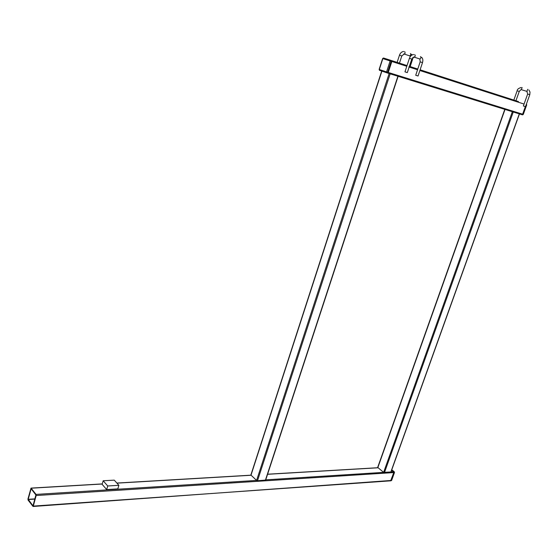 <?xml version="1.0" encoding="UTF-8"?>
<svg xmlns="http://www.w3.org/2000/svg" width="558" height="558" viewBox="0 0 558 558"><rect width="100%" height="100%" fill="white"/><g stroke="black" fill="none" stroke-linecap="round" stroke-linejoin="round"><path stroke-width="0.84" d="M407.033 65.579L391.59 60.592L391.842 61.485L388.27 72.463L523.153 114.362L522.428 114.829L521.911 114.669L522.616 114.195L525.343 106.613L522.616 114.195L522.058 114.683L520.461 114.195M382.83 58.604L379.307 69.499L386.555 71.919L390.126 60.934L382.83 58.604L383.59 58.039L391.59 60.592L391.842 61.485L391.144 61.261L387.573 72.247L388.27 72.463L387.698 73.042L386.854 72.819M36.165 495.532L393.781 472.57L390.914 480.536L391.472 480.494L394.332 472.535L393.781 472.57L393.571 471.733L391.618 470.234L393.571 471.733L393.781 472.57L390.656 480.829L33.299 506.106L33.062 506.483L28.074 500.094L27.956 498.978L31.025 488.097L36.04 494.402L36.165 495.532L33.299 506.106M31.136 488.759L35.886 494.967L32.992 505.841L28.2 499.312L31.136 488.759M510.912 111.23L517.782 113.365M511.24 111.335L517.461 113.26M377.801 467.478L383.618 472.368L390.851 471.97M387.719 73.049L396.487 75.769M388.131 73.182L396.075 75.644M250.877 475.004L256.596 480.417L257.503 480.731L265.671 480.068L398.112 76.313M422.504 62.601L420.167 61.854L415.717 75.26L418.047 76.007L422.504 62.601C423.187 60.083 422.838 58.29 421.45 57.223M413.778 57.021L414.189 57.118L411.783 59.057L407.312 72.617L404.962 71.856M118.868 485.307L107.729 485.983L103.174 480.766L114.264 480.145L118.868 485.307L117.829 488.885L106.69 489.589L107.729 485.983M106.69 489.589L102.142 484.351L103.174 480.766M525.49 106.655L523.369 105.978L527.659 94.016L529.786 94.7L525.49 106.655M518.438 101.563L420.111 69.799M523.153 114.362L526.703 104.911L523.292 114.404L522.588 114.85L387.698 73.042L391.842 61.485L406.796 66.304M379.307 69.499L379.412 70.273L387.001 72.826L387.573 72.247L386.555 71.919L386.659 72.693L387.538 73.028M524.06 104.06L419.874 70.517M417.544 69.764L408.798 66.946M417.782 69.046L409.384 66.339M521.897 114.669L387.559 73.035M391.751 469.871L394.129 471.698L391.025 471.894M512.349 111.712L383.618 472.368L265.748 479.838M389.142 73.53L256.596 480.417L36.04 494.402M505.025 109.41L377.766 467.806L267.568 474.293M381.888 71.138L250.974 475.27L116.95 483.151M102.24 484.016L31.29 488.194M34.854 499.096L28.228 499.536M34.917 498.866L28.2 499.312M513.248 111.998L384.434 472.647M519.31 113.874L390.753 472.242M390.154 73.851L257.503 480.731M397.896 76.251L265.399 480.229M419.616 58.988L419.888 59.015C421.046 58.297 421.234 57.488 420.439 56.581M420.167 61.854L419.888 59.015L414.189 57.118C415.347 56.393 415.536 55.577 414.74 54.67M411.783 59.057L409.426 58.304L404.962 71.863M411.727 59.232L412.508 59.497L412.822 57.446M409.621 55.912L410.827 55.054L410.437 53.533M403.797 53.945L404.557 53.91L405.136 53.15L404.745 51.622M410.29 56.56L409.886 55.94L404.194 54.042L401.802 55.96L399.472 55.214L397.129 62.384M521.235 87.487C518.549 88.234 517.189 89.329 517.154 90.766L519.254 91.435L520.935 89.671L521.618 89.747M527.77 89.308L526.843 91.352L527.205 91.47M522.169 87.599L521.249 89.636L526.843 91.352L527.659 94.016M526.459 104.165L526.703 104.911L526.173 104.744M526.396 104.123L526.564 104.869M391.57 480.222L391.053 480.801M391.653 480.396L394.499 472.466L394.129 471.698L394.38 472.221M386.827 72.805L379.44 70.28M383.423 58.025L382.649 58.541L379.126 69.436L379.6 70.392M390.893 60.369L390.126 60.934L391.144 61.261L390.893 60.369M391.639 480.424L33.062 506.483M377.682 467.73L267.596 474.202M250.898 475.179L116.859 483.054M102.267 483.912L31.164 488.09M519.449 113.916L390.935 472.138M504.795 109.34L377.613 467.583M381.7 71.075L250.856 475.053M413.757 54.544C411.748 54.691 410.304 55.94 409.426 58.304M412.111 54.935L411.448 54.168M401.802 55.96L399.458 63.131M403.755 51.496C401.76 51.636 400.337 52.877 399.472 55.214M412.508 59.497L410.172 66.59M528.879 89.971L530.023 92.063L529.786 94.693M517.154 90.766L513.841 100.049M519.254 91.435L515.934 100.726M391.765 469.822L394.22 471.705"/></g></svg>
